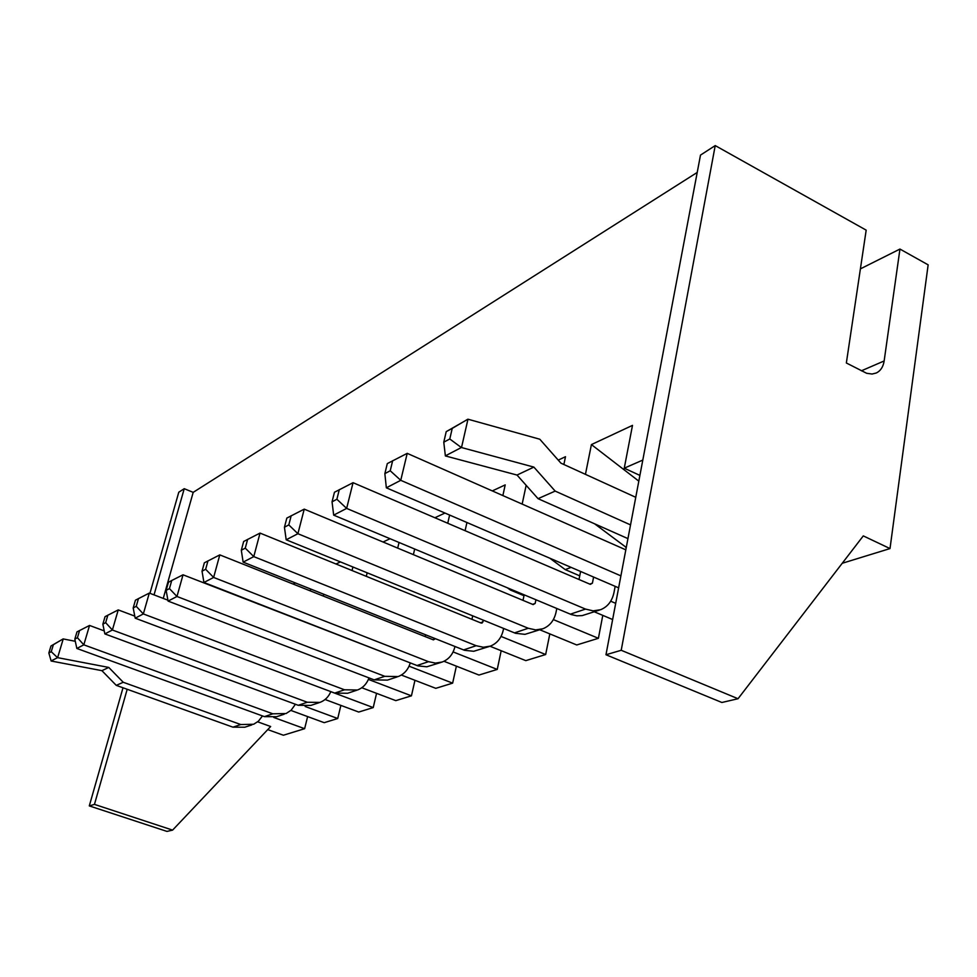 <?xml version="1.0" encoding="UTF-8"?>
<svg xmlns="http://www.w3.org/2000/svg" width="977" height="977" viewBox="0 0 977 977"><rect width="100%" height="100%" fill="white"/><g stroke="black" fill="none" stroke-linecap="round" stroke-linejoin="round"><path stroke-width="1.47" d="M154.036 594.895L184.238 488.695L193.19 492.359L163.257 598.413M193.19 492.359L697.212 172.44M638.811 481.136L591.415 444.584L632.498 425.374L624.254 468.178L642.793 460.082M591.415 444.584L585.443 474.346M558.233 460.106L565.488 456.711L563.876 464.502M526.151 485.313L522.158 504.095M492.31 490.918L505.194 484.897L502.874 495.583M466.933 522.512L465.101 530.694M449.615 515.05L447.747 523.269M444.962 513.047L434.899 517.761M414.688 549.037L413.381 554.655M399.019 542.479L397.7 548.109M390.043 538.73L383.045 542.003M367.157 572.815L366.314 576.332M352.905 567.002L352.05 570.531M340.448 561.909L335.99 563.998M323.729 594.236L323.277 596.055M310.71 589.046L310.246 590.865M295.42 582.964L293.1 584.051M273.816 717.472L304.629 728.695L283.379 735.229L267.759 729.599M257.684 721.82L270.666 726.522L172.599 830.108L94.464 804.389L127.193 689.286M304.629 728.695L307.621 716.581M290.89 710.438L324.205 722.675L337.724 718.51L340.875 705.394M305.166 706.481L337.724 718.51M325.072 699.495L358.718 712.05L373.226 707.58L376.56 693.34M330.812 691.667L373.226 707.58M361.808 687.747L395.807 700.631L411.439 695.832L414.956 680.297M368.414 679.406L411.439 695.832M258.233 604.116L256.682 603.053M401.352 675.046L435.779 688.333L452.644 683.143L456.369 666.155M409.058 666.192L452.644 683.143M443.985 661.282L478.974 675.046L497.244 669.428L501.177 650.743M453.108 651.915L497.244 669.428M490.002 646.249L525.809 660.635L545.654 654.529L549.819 633.89M501.03 636.43L545.654 654.529M539.829 629.786L576.748 644.967L598.4 638.299L602.785 615.376M553.348 619.589L598.4 638.299M523.99 595.701L510.458 590.047L507.466 587.861M511.63 589.607L510.458 590.047M594.297 611.785L612.628 619.528M610.686 601.209L615.693 603.334M579.74 575.844L565.207 569.603L549.819 558.209M571.142 567.381L565.207 569.603M626.269 547.45L594.59 523.794M626.404 546.741L625.463 547.096M624.254 468.178L639.898 475.408M738.038 698.726L621.213 650.279L605.972 654.749L721.881 702.487L738.038 698.726L863.289 535.897L890.01 548.573L842.235 563.277M605.972 654.749L700.497 155.099L715.225 145.585L866.184 230.145L846.351 362.992L866.66 373.287L872.095 374.032L876.235 373.006C880.582 370.894 883.22 366.876 884.148 360.965L861.384 370.808M184.238 488.695L178.791 492.2L149.945 593.32M890.01 548.573L928.15 264.852L899.951 249.062L884.148 360.965M172.599 830.108L166.982 831.415L89.298 805.903L123.004 687.784M621.213 650.279L715.225 145.585M94.464 804.389L89.298 805.903M899.951 249.062L860.407 268.87M251.834 724.91L244.824 727.218L232.941 727.169L116.275 685.365L101.913 670.662L51.146 661.014L48.85 652.978L50.963 645.992L63.139 638.921L75.302 641.291M262.483 715.933L258.38 721.234L253.629 724.262L240.782 724.543L123.249 682.276L108.777 667.438L57.619 657.655L63.236 638.934M284.185 714.224L276.613 716.727L264.401 716.629L76.841 648.459L74.826 639.117L76.988 631.875L89.542 625.451L104.234 630.886M295.42 704.258L291.158 710.194L286.066 713.54L272.827 713.808L83.814 644.832L89.542 625.451M318.978 702.732L310.784 705.431L298.229 705.296L104.857 633.914L102.854 624.156L105.052 616.658L118.241 609.904L134.777 616.121M330.824 691.618C328.602 696.882 324.962 700.485 319.943 702.414L307.303 702.255L112.392 630.006L118.241 609.904M356.52 690.324L347.617 693.267L334.708 693.084L135.18 618.172L133.19 607.963L135.437 600.183L149.298 593.076L167.922 600.196M369.001 677.891C366.827 683.839 362.992 687.869 357.509 690.006L344.515 689.799L143.338 613.935L149.298 593.076M410.255 662.919C408.191 669.66 404.16 674.215 398.152 676.572L384.779 676.316L176.971 596.483L183.029 574.806L390.751 655.323M397.138 676.914L387.429 680.114L374.167 679.87L168.081 601.087L176.971 596.483L169.448 588.606L171.732 580.497L183.029 574.806M454.952 646.505L454.94 646.603C453.072 654.236 448.846 659.377 442.263 662.003L435.486 663.102L428.5 661.673L213.633 577.444L219.801 554.887L433.409 639.874L435.351 638.702M441.225 662.345L426.839 666.79L417.936 665.887L203.937 582.487L202.031 571.215L204.352 562.801L219.801 554.887M425.19 636.601L425.593 634.818M489.245 646.493L473.723 651.28L464.551 650.303L243.139 562.129L241.307 550.259L243.664 541.49L260.029 533.088L481.05 623.021L482.113 623.045L483.383 620.212M471.952 619.308L472.697 615.852M503.607 628.455L503.253 630.141C501.384 638.091 497.073 643.428 490.32 646.139L483.346 647.25L476.153 645.712L253.776 556.609L260.029 533.088M541.759 629.139L524.954 634.354L515.502 633.279L286.188 539.793L284.441 527.238L286.835 518.079L304.238 509.139L533.149 604.592L535.164 603.432L535.921 599.78M523.013 600.366L524.16 594.859M556.792 608.512L556.06 612.152C554.203 620.444 549.807 625.988 542.858 628.785L535.689 629.896L528.264 628.26L297.9 533.711L304.238 509.139M599.426 610.1L582.194 615.608L576.845 615.828L571.398 614.594L333.682 515.135L332.046 501.824L334.464 492.249L353.051 482.687L590.34 584.356L592.416 583.159L593.601 577.065M579.019 579.495L580.607 571.46M615.156 586.347L614.008 592.416C612.164 601.075 607.682 606.839 600.562 609.721L593.173 610.857L585.516 609.086L346.64 508.406L353.051 482.687M618.624 587.836L386.342 487.804L384.853 473.637L387.295 463.599L407.214 453.352L625.817 549.843M620.896 575.868L400.753 480.318L407.214 453.352M627.942 538.62L538.058 498.673L517.016 475.054L445.378 455.929L443.778 442.19L446.22 431.639L467.971 419.206L539.793 439.223L560.932 463.159L635.758 497.305M630.531 524.893L555.168 491.089L533.882 467.104L461.51 447.539L467.971 419.206M108.777 667.438L101.913 670.662M63.139 638.921L53.381 644.673L51.256 651.696L57.521 657.655L51.097 660.989M123.249 682.276L116.275 685.365M79.589 630.47L77.427 637.725L83.814 644.832L76.841 648.459M107.861 615.131L105.663 622.654L112.392 630.006L104.857 633.914M138.478 598.522L136.243 606.338L143.338 613.935L135.18 618.172M169.448 588.606L166.139 590.377L168.081 601.087M166.139 590.377L168.423 582.292L171.732 580.497M207.979 560.847L205.646 569.286L213.633 577.444L203.937 582.487M247.633 539.341L245.264 548.146L253.776 556.609L243.139 562.129M291.195 515.709L288.801 524.905L297.9 533.711L286.188 539.793M339.3 489.624L336.882 499.247L346.64 508.406L333.682 515.135M392.669 460.68L390.226 470.767L400.753 480.318L386.342 487.804M533.882 467.104L517.016 475.054M467.812 419.218L452.241 428.378L449.786 438.978L461.339 447.539L445.329 455.868M555.168 491.089L538.058 498.673M53.381 644.673L50.963 645.992M51.256 651.696L48.85 652.978M77.427 637.725L74.826 639.117M105.663 622.654L102.854 624.156M136.243 606.338L133.19 607.963M205.646 569.286L202.031 571.215M245.264 548.146L241.307 550.259M288.801 524.905L284.441 527.238M336.882 499.247L332.046 501.824M390.226 470.767L384.853 473.637M452.241 428.378L446.22 431.639M449.786 438.978L443.778 442.19M435.327 638.787L432.872 639.654M483.017 621.897L480.501 622.789M535.164 603.432L532.575 604.348M592.416 583.159L589.754 584.099M240.782 724.543L232.941 727.169M272.827 713.808L264.401 716.629M307.303 702.255L298.229 705.296M344.515 689.799L334.708 693.084M384.779 676.316L374.167 679.87M428.5 661.673L416.959 665.532M476.153 645.712L463.55 649.937M528.264 628.26L514.464 632.888M585.516 609.086L570.324 614.179"/></g></svg>
